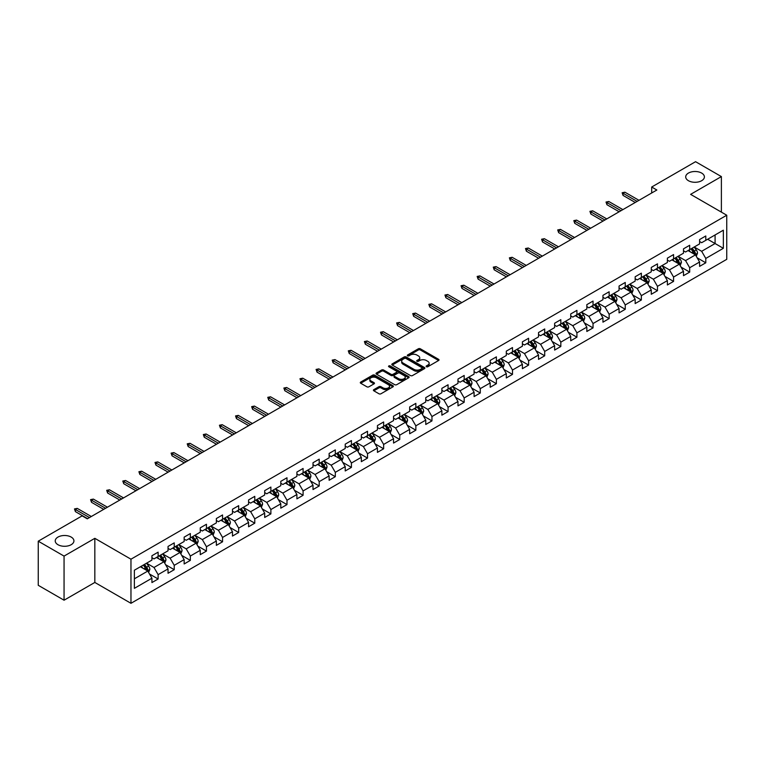 <?xml version="1.0" encoding="UTF-8"?>
<svg xmlns="http://www.w3.org/2000/svg" width="765" height="765" viewBox="0 0 765 765"><rect width="100%" height="100%" fill="white"/><g stroke="black" fill="none" stroke-linecap="round" stroke-linejoin="round"><path stroke-width="1.15" d="M426.411 366.722A1.004 0.583 0 0 0 427.836 366.722L438.603 360.506A1.434 0.832 0 0 0 439.024 359.913A1.434 0.832 0 0 0 438.603 359.33L420.358 348.802A1.434 0.832 0 0 0 418.331 348.802L407.563 355.017A1.004 0.583 0 0 0 408.979 355.84L410.375 355.027A4.59 2.649 0 0 1 416.858 355.027L418.378 355.907A4.59 2.649 0 0 1 419.727 357.781A4.59 2.649 0 0 1 418.378 359.655L416.982 360.458A1.004 0.583 0 0 0 418.407 361.281L419.803 360.478A4.59 2.649 0 0 1 426.287 360.478L427.807 361.348A4.59 2.649 0 0 1 429.146 363.222A4.59 2.649 0 0 1 427.807 365.096L426.411 365.899A1.004 0.583 0 0 0 426.411 366.722L426.411 365.899M71.193 537.078A9.343 5.393 0 0 0 60.999 535.911A9.343 5.393 0 0 0 55.233 540.893A9.343 5.393 0 0 0 57.968 544.709A9.343 5.393 0 0 0 68.152 545.875A9.343 5.393 0 0 0 73.928 540.893A9.343 5.393 0 0 0 71.193 537.078M701.658 173.081A9.343 5.393 0 0 0 691.474 171.905A9.343 5.393 0 0 0 685.708 176.897A9.343 5.393 0 0 0 688.443 180.712A9.343 5.393 0 0 0 698.627 181.879A9.343 5.393 0 0 0 704.393 176.897A9.343 5.393 0 0 0 701.658 173.081M373.836 389.643A1.434 0.832 0 0 0 373.416 390.226A1.434 0.832 0 0 0 373.836 390.81L378.952 393.765A1.434 0.832 0 0 0 380.98 393.765L392.942 386.861A1.434 0.832 0 0 0 393.363 386.277A1.434 0.832 0 0 0 392.942 385.694L374.697 375.156A1.434 0.832 0 0 0 372.67 375.156L360.707 382.06A1.434 0.832 0 0 0 360.296 382.653A1.434 0.832 0 0 0 360.707 383.236L366.894 386.803A1.434 0.832 0 0 0 368.921 386.803L374.037 383.848A1.434 0.832 0 0 0 374.458 383.265A1.434 0.832 0 0 0 374.037 382.682L370.977 380.913A3.835 2.209 0 0 1 369.849 379.344A3.835 2.209 0 0 1 372.22 377.298A3.835 2.209 0 0 1 376.399 377.776L388.41 384.709A3.835 2.209 0 0 1 389.528 386.277A3.835 2.209 0 0 1 387.157 388.324A3.835 2.209 0 0 1 382.988 387.845L380.98 386.688A1.434 0.832 0 0 0 378.952 386.688L373.836 389.643L373.836 390.81L378.952 387.884L378.952 386.688M94.831 538.331L64.059 556.098L38.25 541.19L38.25 585.302L64.059 600.209L94.831 582.442L130.968 603.308L130.968 559.196L94.831 538.331L94.831 582.442M721.385 212.125L721.385 176.591L690.613 194.358L726.75 215.223L130.968 559.196M721.385 176.591L695.567 161.692L651.684 187.023L651.684 192.99M38.25 541.19L82.132 515.859L87.296 518.833L656.848 190.007L651.684 187.023M410.47 375.567A1.434 0.832 0 0 0 412.498 375.567L424.46 368.663A1.434 0.832 0 0 0 424.881 368.08A1.434 0.832 0 0 0 424.46 367.496L406.215 356.959A1.434 0.832 0 0 0 404.188 356.959L392.235 363.863A1.434 0.832 0 0 0 391.814 364.456A1.434 0.832 0 0 0 392.235 365.039L410.47 375.567M389.136 366.932A1.004 0.583 0 0 1 390.15 367.076L408.682 377.776L396.739 384.671A1.434 0.832 0 0 1 394.711 384.671L376.476 374.133L381.592 371.207L381.592 370.011L376.476 372.966A1.434 0.832 0 0 0 376.055 373.55A1.434 0.832 0 0 0 376.476 374.133L376.476 372.966M381.592 371.207A1.434 0.832 0 0 1 383.619 371.207L383.619 370.011A1.434 0.832 0 0 0 381.592 370.011M383.619 370.011L391.011 374.286A1.434 0.832 0 0 0 393.038 374.286L396.442 372.326A1.434 0.832 0 0 0 396.853 371.733A1.434 0.832 0 0 0 396.442 371.149L388.735 366.703A1.004 0.583 0 0 1 390.15 365.89L408.701 376.59A1.434 0.832 0 0 1 409.122 377.183A1.434 0.832 0 0 1 408.701 377.767L408.701 376.59M130.968 603.308L726.75 259.335L726.75 215.223M149.51 574.008L158.126 578.99L158.126 574.63L168.042 568.911L168.042 573.262L174.238 569.686L174.238 565.335L184.145 559.607L184.145 563.968L190.342 560.391L190.342 556.031L200.258 550.312L200.258 554.663L206.454 551.087L206.454 546.736L216.361 541.008L216.361 545.369L222.558 541.783L222.558 537.432L232.474 531.713L232.474 536.064L238.67 532.488L238.67 528.137L248.577 522.409L248.577 526.76L254.774 523.183L254.774 518.833L264.69 513.114L264.69 517.465L270.887 513.889L270.887 509.538L280.793 503.81L280.793 508.161L286.99 504.584L286.99 500.234L296.906 494.515L296.906 498.866L303.093 495.29L303.093 490.939L313.009 485.211L313.009 489.562L319.206 485.985L319.206 481.634L329.122 475.916L329.122 480.267L335.309 476.691L335.309 472.34L345.225 466.612L345.225 470.963L351.422 467.386L351.422 463.035L361.329 457.317L361.329 461.668L367.525 458.092L367.525 453.741L377.441 448.013L377.441 452.364L383.638 448.787L383.638 444.436L393.545 438.718L393.545 443.069L399.741 439.493L399.741 435.142L409.657 429.414L409.657 433.765L415.854 430.188L415.854 425.837L425.761 420.119L425.761 424.47L431.957 420.893L431.957 416.543L441.874 410.815L441.874 415.166L448.07 411.589L448.07 407.238L457.977 401.52L457.977 405.871L464.173 402.294L464.173 397.943L474.09 392.216L474.09 396.566L480.286 392.99L480.286 388.639L490.193 382.921L490.193 387.272L496.389 383.695L496.389 379.344L506.306 373.616L506.306 377.967L512.493 374.391L512.493 370.04L522.409 364.322L522.409 368.673L528.605 365.096L528.605 360.745L538.522 355.017L538.522 359.368L544.709 355.792L544.709 351.441L554.625 345.723L554.625 350.074L560.822 346.497L560.822 342.146L570.728 336.418L570.728 340.769L576.925 337.193L576.925 332.842L586.841 327.124L586.841 331.474L593.038 327.898L593.038 323.547L602.944 317.819L602.944 322.17L609.141 318.594L609.141 314.243L619.057 308.524L619.057 312.875L625.254 309.299L625.254 304.939L635.16 299.22L635.16 303.571L641.357 299.995L641.357 295.644L651.273 289.916L651.273 294.276L657.47 290.7L657.47 286.339L667.376 280.621L667.376 284.972L673.573 281.396L673.573 277.045L683.489 271.317L683.489 275.677L689.686 272.101L689.686 267.74L699.593 262.022L699.593 266.373L705.789 262.797L705.789 258.446L723.346 248.309L723.346 230.189L715.084 234.96L715.084 243.538L723.346 248.309M158.126 578.99L151.929 582.567L151.929 578.206L134.382 588.342L134.382 570.221L151.929 560.085L151.929 555.734L158.126 552.158L158.126 556.509L168.042 550.79L168.042 546.44L174.238 542.863L174.238 547.214L184.145 541.486L184.145 537.135L190.342 533.559L190.342 537.91L200.258 532.191L200.258 527.84L206.454 524.264L206.454 528.615L216.361 522.887L216.361 518.536L222.558 514.96L222.558 519.311L232.474 513.592L232.474 509.241L238.67 505.665L238.67 510.016L248.577 504.288L248.577 499.937L254.774 496.361L254.774 500.712L264.69 494.993L264.69 490.642L270.887 487.066L270.887 491.417L280.793 485.689L280.793 481.338L286.99 477.762L286.99 482.113L296.906 476.394L296.906 472.043L303.093 468.467L303.093 472.818L313.009 467.09L313.009 462.739L319.206 459.163L319.206 463.514L329.122 457.795L329.122 453.444L335.309 449.858L335.309 454.219L345.225 448.491L345.225 444.14L351.422 440.564L351.422 444.914L361.329 439.196L361.329 434.836L367.525 431.259L367.525 435.62L377.441 429.892L377.441 425.541L383.638 421.964L383.638 426.315L393.545 420.597L393.545 416.236L399.741 412.66L399.741 417.021L409.657 411.293L409.657 406.942L415.854 403.365L415.854 407.716L425.761 401.998L425.761 397.637L431.957 394.061L431.957 398.412L441.874 392.694L441.874 388.343L448.07 384.766L448.07 389.117L457.977 383.389L457.977 379.038L464.173 375.462L464.173 379.813L474.09 374.095L474.09 369.744L480.286 366.167L480.286 370.518L490.193 364.79L490.193 360.439L496.389 356.863L496.389 361.214L506.306 355.495L506.306 351.145L512.493 347.568L512.493 351.919L522.409 346.191L522.409 341.84L528.605 338.264L528.605 342.615L538.522 336.896L538.522 332.546L544.709 328.969L544.709 333.32L554.625 327.592L554.625 323.241L560.822 319.665L560.822 324.016L570.728 318.297L570.728 313.946L576.925 310.37L576.925 314.721L586.841 308.993L586.841 304.642L593.038 301.066L593.038 305.417L602.944 299.698L602.944 295.347L609.141 291.771L609.141 296.122L619.057 290.394L619.057 286.043L625.254 282.467L625.254 286.818L635.16 281.099L635.16 276.748L641.357 273.172L641.357 277.523L651.273 271.795L651.273 267.444L657.47 263.868L657.47 268.219L667.376 262.5L667.376 258.149L673.573 254.573L673.573 258.924L683.489 253.196L683.489 248.845L689.686 245.269L689.686 249.62L699.593 243.901L699.593 239.55L705.789 235.974L705.789 240.325L723.346 230.189M156.481 557.465L163.911 561.759L153.994 567.477L146.564 563.183M151.929 557.704L153.994 558.899L158.126 556.509M153.994 567.477L158.126 574.63M163.911 561.759L168.042 568.911M172.584 548.161L180.014 552.454L170.107 558.182L162.668 553.889M168.042 548.4L170.107 549.595L174.238 547.214M170.107 558.182L174.238 565.335M180.014 552.454L184.145 559.607M188.687 538.866L196.127 543.16L186.211 548.878L178.781 544.584M184.145 539.105L186.211 540.3L190.342 537.91M186.211 548.878L190.342 556.031M196.127 543.16L200.258 550.312M204.8 529.562L212.23 533.855L202.323 539.583L194.884 535.29M200.258 529.801L202.323 530.996L206.454 528.615M202.323 539.583L206.454 546.736M212.23 533.855L216.361 541.008M220.903 520.267L228.343 524.56L218.427 530.279L210.997 525.985M216.361 520.506L218.427 521.701L222.558 519.311M218.427 530.279L222.558 537.432M228.343 524.56L232.474 531.713M237.016 510.963L244.446 515.256L234.539 520.984L227.1 516.691M232.474 511.202L234.539 512.397L238.67 510.016M234.539 520.984L238.67 528.137M244.446 515.256L248.577 522.409M253.119 501.668L260.559 505.961L250.643 511.68L243.213 507.386M248.577 501.907L250.643 503.102L254.774 500.712M250.643 511.68L254.774 518.833M260.559 505.961L264.69 513.114M269.232 492.364L276.662 496.657L266.755 502.385L259.316 498.091M264.69 492.603L266.755 493.798L270.887 491.417M266.755 502.385L270.887 509.538M276.662 496.657L280.793 503.81M285.335 483.069L292.775 487.362L282.859 493.081L275.429 488.787M280.793 483.308L282.859 484.494L286.99 482.113M282.859 493.081L286.99 500.234M292.775 487.362L296.906 494.515M301.448 473.764L308.878 478.058L298.972 483.786L291.532 479.492M296.906 474.004L298.972 475.199L303.093 472.818M298.972 483.786L303.093 490.939M308.878 478.058L313.009 485.211M317.551 464.47L324.991 468.763L315.075 474.482L307.645 470.188M313.009 464.709L315.075 465.895L319.206 463.514M315.075 474.482L319.206 481.634M324.991 468.763L329.122 475.916M333.664 455.165L341.094 459.459L331.178 465.187L323.748 460.893M329.122 455.405L331.178 456.6L335.309 454.219M331.178 465.187L335.309 472.34M341.094 459.459L345.225 466.612M349.768 445.871L357.207 450.164L347.291 455.883L339.851 451.589M345.225 446.11L347.291 447.296L351.422 444.914M347.291 455.883L351.422 463.035M357.207 450.164L361.329 457.317M365.88 436.566L373.31 440.86L363.394 446.588L355.964 442.294M361.329 436.805L363.394 438.001L367.525 435.62M363.394 446.588L367.525 453.741M373.31 440.86L377.441 448.013M381.984 427.272L389.414 431.565L379.507 437.284L372.067 432.99M377.441 427.511L379.507 428.696L383.638 426.315M379.507 437.284L383.638 444.436M389.414 431.565L393.545 438.718M398.087 417.967L405.526 422.261L395.61 427.989L388.18 423.695M393.545 418.206L395.61 419.402L399.741 417.021M395.61 427.989L399.741 435.142M405.526 422.261L409.657 429.414M414.2 408.673L421.63 412.966L411.723 418.685L404.283 414.391M409.657 408.912L411.723 410.097L415.854 407.716M411.723 418.685L415.854 425.837M421.63 412.966L425.761 420.119M430.303 399.368L437.743 403.662L427.826 409.39L420.396 405.096M425.761 399.607L427.826 400.803L431.957 398.412M427.826 409.39L431.957 416.543M437.743 403.662L441.874 410.815M446.416 390.074L453.846 394.367L443.939 400.085L436.499 395.792M441.874 390.313L443.939 391.498L448.07 389.117M443.939 400.085L448.07 407.238M453.846 394.367L457.977 401.52M462.519 380.769L469.959 385.063L460.042 390.791L452.612 386.497M457.977 381.008L460.042 382.204L464.173 379.813M460.042 390.791L464.173 397.943M469.959 385.063L474.09 392.216M478.632 371.474L486.062 375.768L476.155 381.486L468.716 377.193M474.09 371.714L476.155 372.899L480.286 370.518M476.155 381.486L480.286 388.639M486.062 375.768L490.193 382.921M494.735 362.17L502.175 366.464L492.258 372.192L484.828 367.898M490.193 362.409L492.258 363.605L496.389 361.214M492.258 372.192L496.389 379.344M502.175 366.464L506.306 373.616M510.848 352.875L518.278 357.169L508.371 362.887L500.932 358.594M506.306 353.114L508.371 354.3L512.493 351.919M508.371 362.887L512.493 370.04M518.278 357.169L522.409 364.322M526.951 343.571L534.391 347.865L524.474 353.583L517.044 349.299M522.409 343.81L524.474 345.005L528.605 342.615M524.474 353.583L528.605 360.745M534.391 347.865L538.522 355.017M543.064 334.276L550.494 338.56L540.578 344.288L533.148 339.995M538.522 334.515L540.578 335.701L544.709 333.32M540.578 344.288L544.709 351.441M550.494 338.56L554.625 345.723M559.167 324.972L566.607 329.266L556.691 334.984L549.251 330.7M554.625 325.211L556.691 326.406L560.822 324.016M556.691 334.984L560.822 342.146M566.607 329.266L570.728 336.418M575.28 315.677L582.71 319.961L572.794 325.689L565.364 321.396M570.728 315.916L572.794 317.102L576.925 314.721M572.794 325.689L576.925 332.842M582.71 319.961L586.841 327.124M591.383 306.373L598.813 310.666L588.907 316.385L581.467 312.101M586.841 306.612L588.907 307.807L593.038 305.417M588.907 316.385L593.038 323.547M598.813 310.666L602.944 317.819M607.486 297.078L614.926 301.362L605.01 307.09L597.58 302.797M602.944 297.308L605.01 298.503L609.141 296.122M605.01 307.09L609.141 314.243M614.926 301.362L619.057 308.524M623.599 287.774L631.029 292.067L621.123 297.786L613.683 293.502M619.057 288.013L621.123 289.208L625.254 286.818M621.123 297.786L625.254 304.939M631.029 292.067L635.16 299.22M639.703 278.479L647.142 282.763L637.226 288.491L629.796 284.197M635.16 278.709L637.226 279.904L641.357 277.523M637.226 288.491L641.357 295.644M647.142 282.763L651.273 289.916M655.815 269.175L663.245 273.468L653.339 279.187L645.899 274.893M651.273 269.414L653.339 270.609L657.47 268.219M653.339 279.187L657.47 286.339M663.245 273.468L667.376 280.621M671.919 259.88L679.358 264.164L669.442 269.892L662.012 265.598M667.376 260.11L669.442 261.305L673.573 258.924M669.442 269.892L673.573 277.045M679.358 264.164L683.489 271.317M688.031 250.576L695.462 254.869L685.555 260.588L678.115 256.294M683.489 250.815L685.555 252.01L689.686 249.62M685.555 260.588L689.686 267.74M695.462 254.869L699.593 262.022M707.644 239.254L715.084 243.538L701.658 251.293L694.228 246.999M699.593 241.511L701.658 242.706L705.789 240.325M701.658 251.293L705.789 258.446M64.059 556.098L64.059 600.209M134.382 578.809L147.808 571.053L140.368 566.769M147.808 571.053L151.929 578.206M697.164 257.815L705.789 262.797M681.06 267.119L689.686 272.101M664.957 276.414L673.573 281.396M648.844 285.718L657.47 290.7M632.741 295.022L641.357 299.995M616.628 304.317L625.254 309.299M600.525 313.621L609.141 318.594M584.412 322.916L593.038 327.898M568.309 332.22L576.925 337.193M552.196 341.515L560.822 346.497M536.093 350.819L544.709 355.792M519.98 360.114L528.605 365.096M503.877 369.418L512.493 374.391M487.764 378.713L496.389 383.695M471.661 388.018L480.286 392.99M455.548 397.312L464.173 402.294M439.445 406.617L448.07 411.589M423.341 415.911L431.957 420.893M407.229 425.216L415.854 430.188M391.125 434.51L399.741 439.493M375.013 443.815L383.638 448.787M358.909 453.11L367.525 458.092M342.797 462.414L351.422 467.386M326.693 471.709L335.309 476.691M310.58 481.013L319.206 485.985M294.477 490.308L303.093 495.29M278.364 499.612L286.99 504.584M262.261 508.907L270.887 513.889M246.148 518.211L254.774 523.183M230.045 527.506L238.67 532.488M213.942 536.81L222.558 541.783M197.829 546.105L206.454 551.087M181.726 555.409L190.342 560.391M165.613 564.704L174.238 569.686M426.813 366.865L427.807 366.292A4.59 2.649 0 0 0 429.146 364.417L429.146 363.222M419.727 357.781L419.727 358.976A4.59 2.649 0 0 1 418.378 360.851L417.384 361.415M438.603 359.33L438.603 360.506L420.358 349.988A1.434 0.832 0 0 0 418.331 349.988L407.965 355.974M424.441 368.673L406.215 358.154A1.434 0.832 0 0 0 404.188 358.154L392.254 365.048L392.235 363.863M421.926 368.491A1.004 0.583 0 0 0 421.926 367.669L405.919 358.422A1.004 0.583 0 0 0 404.494 358.422L403.021 359.273A4.59 2.649 0 0 0 401.682 361.147A4.59 2.649 0 0 0 403.021 363.021L413.97 369.342A4.59 2.649 0 0 0 420.454 369.342L421.926 368.491L421.926 369.686A1.004 0.583 0 0 0 422.223 369.275L422.223 368.08M401.682 361.147L401.682 362.342A4.59 2.649 0 0 0 403.021 364.207L403.021 363.021M421.926 369.686L420.454 370.528A4.59 2.649 0 0 1 413.97 370.528L403.021 364.207M383.619 371.207L391.011 375.472A1.434 0.832 0 0 0 393.038 375.472L396.442 373.511A1.434 0.832 0 0 0 396.853 372.928L396.853 371.733M398.689 378.713A3.835 2.209 0 0 0 402.868 379.191A3.835 2.209 0 0 0 405.24 377.145A3.835 2.209 0 0 0 404.111 375.586L399.885 373.138A1.434 0.832 0 0 0 397.857 373.138L394.463 375.099A1.434 0.832 0 0 0 394.042 375.692A1.434 0.832 0 0 0 394.463 376.275L398.689 378.713L398.689 379.909A3.835 2.209 0 0 0 402.868 380.387A3.835 2.209 0 0 0 405.24 378.34L405.24 377.145M394.042 375.692L394.042 376.877A1.434 0.832 0 0 0 394.463 377.461L394.463 376.275M398.689 379.909L394.463 377.461M389.528 386.277L389.528 387.473A3.835 2.209 0 0 1 387.157 389.519A3.835 2.209 0 0 1 382.988 389.031L380.98 387.884A1.434 0.832 0 0 0 378.952 387.884M369.849 379.344L369.849 380.54A3.835 2.209 0 0 0 370.977 382.098L370.977 380.913M374.037 382.682L374.037 383.848L370.977 382.098M392.942 385.694L392.942 386.861L374.697 376.351A1.434 0.832 0 0 0 372.67 376.351L360.726 383.246M696.284 256.285L697.508 253.186A3.873 2.238 -120 0 0 696.274 249.887L694.142 247.047M690.432 251.962L688.978 250.031M690.938 248.893L693.071 251.742A3.873 2.238 60 0 1 694.18 254.066L695.423 253.349A3.873 2.238 -120 0 0 694.314 251.025L692.182 248.176M691.206 248.74L693.578 251.895A1.97 1.138 60 0 1 693.932 252.498L695.423 253.349M637.121 201.396L623.064 193.277L623.064 195.419L622.136 192.742L623.064 193.277L624.919 192.206L638.985 200.325M623.064 195.419L635.266 202.467M622.136 192.742L624.919 192.206M680.171 265.579L681.405 262.491A3.873 2.238 -120 0 0 680.162 259.192L678.039 256.342M674.319 261.257L672.875 259.325M674.835 258.197L676.968 261.037A3.873 2.238 60 0 1 678.077 263.37L679.31 262.653A3.873 2.238 -120 0 0 678.201 260.32L676.069 257.48M675.103 258.034L677.465 261.19A1.97 1.138 60 0 1 677.828 261.793L679.31 262.653M664.068 274.884L665.292 271.785A3.873 2.238 -120 0 0 664.058 268.486L661.926 265.646M658.216 270.561L656.762 268.63M658.722 267.492L660.855 270.341A3.873 2.238 60 0 1 661.964 272.665L663.207 271.948A3.873 2.238 -120 0 0 662.098 269.624L659.966 266.775M659 267.339L661.362 270.494A1.97 1.138 60 0 1 661.715 271.097L663.207 271.948M621.017 210.691L606.951 202.572L606.951 204.724L606.023 202.037L606.951 202.572L608.816 201.501L622.873 209.62M606.951 204.724L619.162 211.771M606.023 202.037L608.816 201.501M604.914 219.995L590.848 211.876L590.848 214.018L589.92 211.341L590.848 211.876L592.703 210.805L606.769 218.924M590.848 214.018L603.049 221.066M589.92 211.341L592.703 210.805M647.955 284.178L649.189 281.09A3.873 2.238 -120 0 0 647.945 277.791L645.823 274.941M642.103 279.856L640.659 277.925M642.619 276.796L644.752 279.636A3.873 2.238 60 0 1 645.861 281.969L647.094 281.252A3.873 2.238 -120 0 0 645.985 278.919L643.853 276.079M642.887 276.634L645.249 279.799A1.97 1.138 60 0 1 645.612 280.392L647.094 281.252M631.852 293.483L633.076 290.384A3.873 2.238 -120 0 0 631.842 287.095L629.71 284.245M626 289.16L624.546 287.229M626.506 286.091L628.639 288.941A3.873 2.238 60 0 1 629.748 291.264L630.991 290.547A3.873 2.238 -120 0 0 629.882 288.223L627.749 285.374M626.784 285.938L629.146 289.094A1.97 1.138 60 0 1 629.499 289.696L630.991 290.547M615.739 302.777L616.973 299.689A3.873 2.238 -120 0 0 615.739 296.39L613.606 293.55M609.887 298.455L608.443 296.524M610.403 295.395L612.535 298.235A3.873 2.238 60 0 1 613.645 300.569L614.878 299.851A3.873 2.238 -120 0 0 613.769 297.518L611.646 294.678M610.671 295.233L613.033 298.398A1.97 1.138 60 0 1 613.396 298.991L614.878 299.851M588.801 229.29L574.735 221.171L574.735 223.323L573.807 220.636L574.735 221.171L576.6 220.1L590.656 228.219M574.735 223.323L586.946 230.37M573.807 220.636L576.6 220.1M572.698 238.594L558.632 230.475L558.632 232.617L557.704 229.94L558.632 230.475L560.487 229.404L574.553 237.523M558.632 232.617L570.833 239.665M557.704 229.94L560.487 229.404M556.585 247.889L542.519 239.77L542.519 241.922L541.591 239.235L542.519 239.77L544.384 238.699L558.45 246.818M542.519 241.922L554.73 248.969M541.591 239.235L544.384 238.699M599.636 312.082L600.86 308.983A3.873 2.238 -120 0 0 599.626 305.694L597.494 302.844M593.783 307.76L592.33 305.828M594.29 304.69L596.423 307.54A3.873 2.238 60 0 1 597.532 309.863L598.775 309.146A3.873 2.238 -120 0 0 597.666 306.822L595.533 303.973M594.568 304.537L596.93 307.693A1.97 1.138 60 0 1 597.283 308.295L598.775 309.146M540.482 257.193L526.416 249.074L526.416 251.216L525.488 248.539L526.416 249.074L528.271 248.003L542.337 256.122M526.416 251.216L538.617 258.264M525.488 248.539L528.271 248.003M583.523 321.377L584.756 318.288A3.873 2.238 -120 0 0 583.523 314.989L581.39 312.149M577.671 317.054L576.227 315.123M578.187 313.994L580.319 316.834A3.873 2.238 60 0 1 581.429 319.168L582.662 318.45A3.873 2.238 -120 0 0 581.553 316.127L579.43 313.277M578.455 313.841L580.817 316.997A1.97 1.138 60 0 1 581.18 317.59L582.662 318.45M524.369 266.488L510.312 258.369L510.312 260.521L509.375 257.834L510.312 258.369L512.168 257.298L526.234 265.417M510.312 260.521L522.514 267.568M509.375 257.834L512.168 257.298M567.42 330.681L568.644 327.583A3.873 2.238 -120 0 0 567.41 324.293L565.278 321.443M561.567 326.359L560.114 324.427M562.084 323.289L564.207 326.139A3.873 2.238 60 0 1 565.316 328.462L566.559 327.745A3.873 2.238 -120 0 0 565.45 325.421L563.317 322.581M562.352 323.136L564.713 326.292A1.97 1.138 60 0 1 565.067 326.894L566.559 327.745M508.266 275.792L494.2 267.674L494.2 269.816L493.272 267.138L494.2 267.674L496.055 266.603L510.121 274.721M494.2 269.816L506.401 276.863M493.272 267.138L496.055 266.603M551.307 339.976L552.54 336.887A3.873 2.238 -120 0 0 551.307 333.588L549.174 330.748M545.455 335.653L544.011 333.722M545.971 332.593L548.103 335.433A3.873 2.238 60 0 1 549.213 337.767L550.446 337.049A3.873 2.238 -120 0 0 549.346 334.726L547.214 331.876M546.239 332.44L548.61 335.596A1.97 1.138 60 0 1 548.964 336.189L550.446 337.049M492.153 285.087L478.096 276.968L478.096 279.12L477.159 276.433L478.096 276.968L479.951 275.897L494.018 284.016M478.096 279.12L490.298 286.167M477.159 276.433L479.951 275.897M535.204 349.28L536.428 346.182A3.873 2.238 -120 0 0 535.194 342.892L533.062 340.043M529.351 344.958L527.898 343.026M529.868 341.888L532 344.738A3.873 2.238 60 0 1 533.1 347.061L534.343 346.344A3.873 2.238 -120 0 0 533.234 344.021L531.101 341.18M530.135 341.735L532.497 344.891A1.97 1.138 60 0 1 532.861 345.493L534.343 346.344M476.05 294.391L461.984 286.273L461.984 288.415L461.056 285.737L461.984 286.273L463.848 285.202L477.905 293.32M461.984 288.415L474.185 295.462M461.056 285.737L463.848 285.202M519.091 358.575L520.324 355.486A3.873 2.238 -120 0 0 519.091 352.187L516.958 349.347M513.239 354.252L511.795 352.321M513.755 351.192L515.887 354.032A3.873 2.238 60 0 1 516.997 356.366L518.23 355.649A3.873 2.238 -120 0 0 517.13 353.325L514.998 350.475M514.023 351.039L516.394 354.195A1.97 1.138 60 0 1 516.748 354.788L518.23 355.649M459.937 303.695L445.88 295.567L445.88 297.719L444.953 295.032L445.88 295.567L447.735 294.496L461.802 302.615M445.88 297.719L458.082 304.766M444.953 295.032L447.735 294.496M502.988 367.879L504.212 364.781A3.873 2.238 -120 0 0 502.978 361.491L500.846 358.642M497.135 363.557L495.691 361.625M497.652 360.487L499.784 363.337A3.873 2.238 60 0 1 500.884 365.66L502.127 364.943A3.873 2.238 -120 0 0 501.018 362.62L498.885 359.78M497.919 360.334L500.281 363.49A1.97 1.138 60 0 1 500.645 364.092L502.127 364.943M443.834 312.99L429.767 304.872L429.767 307.014L428.84 304.336L429.767 304.872L431.632 303.801L445.689 311.919M429.767 307.014L441.979 314.061M428.84 304.336L431.632 303.801M486.884 377.174L488.108 374.085A3.873 2.238 -120 0 0 486.875 370.786L484.742 367.946M481.022 372.851L479.579 370.92M481.539 369.791L483.671 372.632A3.873 2.238 60 0 1 484.781 374.965L486.024 374.248A3.873 2.238 -120 0 0 484.914 371.924L482.782 369.074M481.807 369.638L484.178 372.794A1.97 1.138 60 0 1 484.532 373.387L486.024 374.248M427.721 322.295L413.664 314.166L413.664 316.318L412.737 313.631L413.664 314.166L415.519 313.095L429.586 321.214M413.664 316.318L425.866 323.366M412.737 313.631L415.519 313.095M470.771 386.478L472.005 383.38A3.873 2.238 -120 0 0 470.762 380.09L468.639 377.241M464.919 382.156L463.475 380.224M465.436 379.086L467.568 381.936A3.873 2.238 60 0 1 468.668 384.26L469.911 383.552A3.873 2.238 -120 0 0 468.802 381.219L466.669 378.379M465.703 378.933L468.065 382.089A1.97 1.138 60 0 1 468.429 382.691L469.911 383.552M411.618 331.589L397.551 323.471L397.551 325.613L396.624 322.935L397.551 323.471L399.416 322.4L413.473 330.518M397.551 325.613L409.763 332.66M396.624 322.935L399.416 322.4M454.668 395.773L455.892 392.684A3.873 2.238 -120 0 0 454.659 389.385L452.526 386.545M448.816 391.451L447.362 389.519M449.323 388.391L451.455 391.231A3.873 2.238 60 0 1 452.564 393.564L453.808 392.847A3.873 2.238 -120 0 0 452.698 390.523L450.566 387.673M449.6 388.238L451.962 391.393A1.97 1.138 60 0 1 452.316 391.986L453.808 392.847M395.515 340.894L381.448 332.775L381.448 334.917L380.521 332.23L381.448 332.775L383.303 331.694L397.37 339.813M381.448 334.917L393.65 341.965M380.521 332.23L383.303 331.694M438.555 405.077L439.789 401.979A3.873 2.238 -120 0 0 438.546 398.689L436.423 395.84M432.703 400.755L431.259 398.823M433.22 397.685L435.352 400.535A3.873 2.238 60 0 1 436.461 402.859L437.695 402.151A3.873 2.238 -120 0 0 436.586 399.818L434.453 396.978M433.487 397.532L435.849 400.688A1.97 1.138 60 0 1 436.213 401.29L437.695 402.151M379.402 350.188L365.335 342.07L365.335 344.212L364.408 341.534L365.335 342.07L367.2 340.999L381.257 349.117M365.335 344.212L377.547 351.259M364.408 341.534L367.2 340.999M422.452 414.372L423.676 411.283A3.873 2.238 -120 0 0 422.443 407.984L420.31 405.144M416.6 410.059L415.146 408.118M417.107 406.99L419.239 409.83A3.873 2.238 60 0 1 420.348 412.163L421.591 411.446A3.873 2.238 -120 0 0 420.482 409.122L418.35 406.272M417.384 406.837L419.746 409.992A1.97 1.138 60 0 1 420.1 410.585L421.591 411.446M363.299 359.493L349.232 351.374L349.232 353.516L348.305 350.829L349.232 351.374L351.087 350.293L365.154 358.412M349.232 353.516L361.434 360.564M348.305 350.829L351.087 350.293M406.339 423.676L407.573 420.578A3.873 2.238 -120 0 0 406.339 417.288L404.207 414.439M400.487 419.354L399.043 417.422M401.003 416.284L403.136 419.134A3.873 2.238 60 0 1 404.245 421.458L405.479 420.75A3.873 2.238 -120 0 0 404.369 418.417L402.247 415.577M401.271 416.131L403.633 419.287A1.97 1.138 60 0 1 403.997 419.889L405.479 420.75M347.186 368.787L333.119 360.669L333.119 362.811L332.192 360.133L333.119 360.669L334.984 359.598L349.041 367.716M333.119 362.811L345.331 369.858M332.192 360.133L334.984 359.598M390.236 432.971L391.46 429.882A3.873 2.238 -120 0 0 390.226 426.583L388.094 423.743M384.384 428.658L382.93 426.717M384.891 425.589L387.023 428.429A3.873 2.238 60 0 1 388.132 430.762L389.375 430.045A3.873 2.238 -120 0 0 388.266 427.721L386.134 424.871M385.168 425.436L387.53 428.591A1.97 1.138 60 0 1 387.884 429.184L389.375 430.045M331.082 378.092L317.016 369.973L317.016 372.115L316.088 369.428L317.016 369.973L318.871 368.893L332.938 377.011M317.016 372.115L329.218 379.163M316.088 369.428L318.871 368.893M374.123 442.275L375.357 439.177A3.873 2.238 -120 0 0 374.123 435.887L371.991 433.038M368.271 437.953L366.827 436.021M368.787 434.893L370.92 437.733A3.873 2.238 60 0 1 372.029 440.057L373.263 439.349A3.873 2.238 -120 0 0 372.153 437.016L370.031 434.176M369.055 434.73L371.417 437.886A1.97 1.138 60 0 1 371.78 438.488L373.263 439.349M314.97 387.386L300.913 379.268L300.913 381.419L299.976 378.732L300.913 379.268L302.768 378.197L316.834 386.315M300.913 381.419L313.115 388.457M299.976 378.732L302.768 378.197M358.02 451.57L359.244 448.481A3.873 2.238 -120 0 0 358.01 445.182L355.878 442.342M352.168 447.257L350.714 445.316M352.684 444.188L354.807 447.037A3.873 2.238 60 0 1 355.916 449.361L357.159 448.644A3.873 2.238 -120 0 0 356.05 446.32L353.918 443.471M352.952 444.035L355.314 447.19A1.97 1.138 60 0 1 355.668 447.783L357.159 448.644M298.866 396.691L284.8 388.572L284.8 390.714L283.872 388.037L284.8 388.572L286.655 387.492L300.722 395.61M284.8 390.714L297.002 397.762M283.872 388.037L286.655 387.492M341.907 460.874L343.141 457.776A3.873 2.238 -120 0 0 341.907 454.486L339.775 451.637M336.055 456.552L334.611 454.62M336.571 453.492L338.704 456.332A3.873 2.238 60 0 1 339.813 458.656L341.047 457.948A3.873 2.238 -120 0 0 339.947 455.615L337.814 452.775M336.839 453.329L339.211 456.485A1.97 1.138 60 0 1 339.564 457.088L341.047 457.948M282.754 405.986L268.697 397.867L268.697 400.019L267.76 397.331L268.697 397.867L270.552 396.796L284.618 404.915M268.697 400.019L280.898 407.057M267.76 397.331L270.552 396.796M325.804 470.169L327.028 467.08A3.873 2.238 -120 0 0 325.794 463.781L323.662 460.941M319.952 465.856L318.498 463.925M320.468 462.787L322.591 465.636A3.873 2.238 60 0 1 323.7 467.96L324.943 467.243A3.873 2.238 -120 0 0 323.834 464.919L321.702 462.07M320.736 462.634L323.098 465.789A1.97 1.138 60 0 1 323.461 466.382L324.943 467.243M266.65 415.29L252.584 407.171L252.584 409.313L251.656 406.636L252.584 407.171L254.449 406.091L268.505 414.219M252.584 409.313L264.786 416.361M251.656 406.636L254.449 406.091M309.691 479.473L310.925 476.375A3.873 2.238 -120 0 0 309.691 473.086L307.559 470.236M303.839 475.151L302.395 473.219M304.355 472.091L306.488 474.931A3.873 2.238 60 0 1 307.597 477.255L308.83 476.547A3.873 2.238 -120 0 0 307.731 474.214L305.598 471.374M304.623 471.928L306.995 475.084A1.97 1.138 60 0 1 307.348 475.687L308.83 476.547M250.538 424.585L236.481 416.466L236.481 418.618L235.553 415.93L236.481 416.466L238.336 415.395L252.402 423.514M236.481 418.618L248.682 425.656M235.553 415.93L238.336 415.395M293.588 488.778L294.812 485.679A3.873 2.238 -120 0 0 293.578 482.38L291.446 479.54M287.736 484.455L286.292 482.524M288.252 481.386L290.384 484.235A3.873 2.238 60 0 1 291.484 486.559L292.727 485.842A3.873 2.238 -120 0 0 291.618 483.518L289.486 480.669M288.52 481.233L290.882 484.388A1.97 1.138 60 0 1 291.245 484.981L292.727 485.842M234.434 433.889L220.368 425.77L220.368 427.912L219.44 425.235L220.368 425.77L222.233 424.69L236.289 432.818M220.368 427.912L232.579 434.96M219.44 425.235L222.233 424.69M277.485 498.072L278.709 494.974A3.873 2.238 -120 0 0 277.475 491.685L275.343 488.835M271.623 493.75L270.179 491.819M272.139 490.69L274.272 493.53A3.873 2.238 60 0 1 275.381 495.863L276.624 495.146A3.873 2.238 -120 0 0 275.515 492.813L273.382 489.973M272.407 490.528L274.778 493.683A1.97 1.138 60 0 1 275.132 494.286L276.624 495.146M218.321 443.184L204.265 435.065L204.265 437.217L203.337 434.53L204.265 435.065L206.12 433.994L220.186 442.113M204.265 437.217L216.466 444.255M203.337 434.53L206.12 433.994M261.372 507.377L262.596 504.278A3.873 2.238 -120 0 0 261.362 500.979L259.239 498.139M255.52 503.054L254.076 501.123M256.036 499.985L258.168 502.835A3.873 2.238 60 0 1 259.268 505.158L260.511 504.441A3.873 2.238 -120 0 0 259.402 502.117L257.27 499.268M256.304 499.832L258.666 502.988A1.97 1.138 60 0 1 259.029 503.59L260.511 504.441M202.218 452.488L188.152 444.369L188.152 446.511L187.224 443.834L188.152 444.369L190.016 443.289L204.073 451.417M188.152 446.511L200.363 453.559M187.224 443.834L190.016 443.289M245.269 516.671L246.493 513.573A3.873 2.238 -120 0 0 245.259 510.284L243.127 507.434M239.416 512.349L237.963 510.418M239.923 509.289L242.056 512.129A3.873 2.238 60 0 1 243.165 514.462L244.408 513.745A3.873 2.238 -120 0 0 243.299 511.412L241.166 508.572M240.2 509.127L242.562 512.282A1.97 1.138 60 0 1 242.916 512.885L244.408 513.745M186.105 461.783L172.048 453.664L172.048 455.816L171.121 453.129L172.048 453.664L173.904 452.593L187.97 460.712M172.048 455.816L184.25 462.863M171.121 453.129L173.904 452.593M229.156 525.976L230.389 522.877A3.873 2.238 -120 0 0 229.146 519.578L227.023 516.738M223.304 521.654L221.86 519.722M223.82 518.584L225.952 521.434A3.873 2.238 60 0 1 227.062 523.757L228.295 523.04A3.873 2.238 -120 0 0 227.186 520.716L225.053 517.867M224.088 518.431L226.45 521.587A1.97 1.138 60 0 1 226.813 522.189L228.295 523.04M170.002 471.087L155.936 462.968L155.936 465.11L155.008 462.433L155.936 462.968L157.8 461.897L171.857 470.016M155.936 465.11L168.147 472.158M155.008 462.433L157.8 461.897M213.053 535.27L214.277 532.182A3.873 2.238 -120 0 0 213.043 528.883L210.911 526.033M207.2 530.948L205.747 529.017M207.707 527.888L209.84 530.728A3.873 2.238 60 0 1 210.949 533.062L212.192 532.344A3.873 2.238 -120 0 0 211.083 530.011L208.95 527.171M207.984 527.726L210.346 530.881A1.97 1.138 60 0 1 210.7 531.484L212.192 532.344M153.899 480.382L139.832 472.263L139.832 474.415L138.905 471.728L139.832 472.263L141.688 471.192L155.754 479.311M139.832 474.415L152.034 481.462M138.905 471.728L141.688 471.192M196.94 544.575L198.173 541.477A3.873 2.238 -120 0 0 196.94 538.178L194.807 535.337M191.087 540.253L189.643 538.321M191.604 537.183L193.736 540.033A3.873 2.238 60 0 1 194.845 542.356L196.079 541.639A3.873 2.238 -120 0 0 194.97 539.315L192.837 536.466M191.872 537.03L194.234 540.186A1.97 1.138 60 0 1 194.597 540.788L196.079 541.639M137.786 489.686L123.72 481.568L123.72 483.709L122.792 481.032L123.72 481.568L125.584 480.497L139.641 488.615M123.72 483.709L135.931 490.757M122.792 481.032L125.584 480.497M180.836 553.87L182.06 550.781A3.873 2.238 -120 0 0 180.827 547.482L178.694 544.632M174.984 549.547L173.531 547.616M175.491 546.487L177.623 549.327A3.873 2.238 60 0 1 178.733 551.661L179.976 550.943A3.873 2.238 -120 0 0 178.867 548.61L176.734 545.77M175.768 546.325L178.13 549.48A1.97 1.138 60 0 1 178.484 550.083L179.976 550.943M121.683 498.981L107.616 490.862L107.616 493.014L106.689 490.327L107.616 490.862L109.472 489.791L123.538 497.91M107.616 493.014L119.818 500.061M106.689 490.327L109.472 489.791M164.724 563.174L165.957 560.076A3.873 2.238 -120 0 0 164.724 556.777L162.591 553.937M158.871 558.852L157.427 556.92M159.388 555.782L161.52 558.632A3.873 2.238 60 0 1 162.629 560.955L163.863 560.238A3.873 2.238 -120 0 0 162.754 557.915L160.631 555.065M159.656 555.629L162.017 558.785A1.97 1.138 60 0 1 162.381 559.387L163.863 560.238M105.57 508.285L91.513 500.167L91.513 502.309L90.576 499.631L91.513 500.167L93.368 499.096L107.435 507.214M91.513 502.309L103.715 509.356M90.576 499.631L93.368 499.096M148.62 572.469L149.844 569.38A3.873 2.238 -120 0 0 148.611 566.081L146.478 563.231M142.768 568.146L141.315 566.215M143.285 565.086L145.407 567.926A3.873 2.238 60 0 1 146.517 570.26L147.76 569.543A3.873 2.238 -120 0 0 146.651 567.209L144.518 564.369M143.552 564.924L145.914 568.079A1.97 1.138 60 0 1 146.268 568.682L147.76 569.543M89.467 517.58L75.4 509.461L75.4 511.613L74.473 508.926L75.4 509.461L77.255 508.39L91.322 516.509M75.4 511.613L87.602 518.66M74.473 508.926L77.255 508.39M427.807 366.292L427.807 365.096M416.982 361.281L416.982 360.458M418.378 360.851L418.378 359.655M407.563 355.84L407.563 355.017M418.331 349.988L418.331 348.802M420.358 349.988L420.358 348.802M404.188 358.154L404.188 356.959M406.215 358.154L406.215 356.959M424.46 368.663L424.46 367.496M413.97 370.528L413.97 369.342M420.454 370.528L420.454 369.342M391.011 375.472L391.011 374.286M393.038 375.472L393.038 374.286M396.442 373.511L396.442 372.326M390.15 367.076L390.15 365.89M380.98 387.884L380.98 386.688M382.988 389.031L382.988 387.845M360.707 383.236L360.707 382.06M372.67 376.351L372.67 375.156M374.697 376.351L374.697 375.156M695.079 254.649L697.479 253.263M694.314 251.025L696.274 249.887M691.56 252.613L693.071 251.742M678.976 263.944L681.376 262.558M678.201 260.32L680.162 259.192M675.447 261.917L676.968 261.037M662.863 273.248L665.263 271.862M662.098 269.624L664.058 268.486M659.344 271.212L660.855 270.341M646.76 282.543L649.16 281.157M645.985 278.919L647.945 277.791M643.231 280.516L644.752 279.636M630.647 291.848L633.047 290.461M629.882 288.223L631.842 287.095M627.128 289.811L628.639 288.941M614.544 301.142L616.944 299.756M613.769 297.518L615.739 296.39M611.025 299.115L612.535 298.235M598.44 310.447L600.841 309.06M597.666 306.822L599.626 305.694M594.912 308.41L596.423 307.54M582.328 319.741L584.728 318.355M581.553 316.127L583.523 314.989M578.809 317.714L580.319 316.834M566.224 329.046L568.625 327.659M565.45 325.421L567.41 324.293M562.696 327.009L564.207 326.139M550.111 338.34L552.512 336.954M549.346 334.726L551.307 333.588M546.593 336.313L548.103 335.433M534.008 347.645L536.408 346.258M533.234 344.021L535.194 342.892M530.48 345.608L532 344.738M517.895 356.939L520.296 355.562M517.13 353.325L519.091 352.187M514.376 354.912L515.887 354.032M501.792 366.244L504.192 364.857M501.018 362.62L502.978 361.491M498.264 364.207L499.784 363.337M485.679 375.539L488.08 374.161M484.914 371.924L486.875 370.786M482.16 373.511L483.671 372.632M469.576 384.843L471.976 383.456M468.802 381.219L470.762 380.09M466.048 382.806L467.568 381.936M453.463 394.147L455.864 392.761M452.698 390.523L454.659 389.385M449.944 392.11L451.455 391.231M437.36 403.442L439.76 402.055M436.586 399.818L438.546 398.689M433.832 401.405L435.352 400.535M421.247 412.746L423.647 411.36M420.482 409.122L422.443 407.984M417.728 410.709L419.239 409.83M405.144 422.041L407.544 420.654M404.369 418.417L406.339 417.288M401.625 420.004L403.136 419.134M389.041 431.345L391.441 429.959M388.266 427.721L390.226 426.583M385.512 429.308L387.023 428.429M372.928 440.64L375.328 439.253M372.153 437.016L374.123 435.887M369.409 438.603L370.92 437.733M356.825 449.944L359.225 448.558M356.05 446.32L358.01 445.182M353.296 447.908L354.807 447.037M340.712 459.239L343.112 457.853M339.947 455.615L341.907 454.486M337.193 457.202L338.704 456.332M324.609 468.543L327.009 467.157M323.834 464.919L325.794 463.781M321.08 466.507L322.591 465.636M308.496 477.838L310.896 476.452M307.731 474.214L309.691 473.086M304.977 475.801L306.488 474.931M292.393 487.142L294.793 485.756M291.618 483.518L293.578 482.38M288.864 485.106L290.384 484.235M276.28 496.437L278.68 495.051M275.515 492.813L277.475 491.685M272.761 494.4L274.272 493.53M260.176 505.742L262.577 504.355M259.402 502.117L261.362 500.979M256.648 503.705L258.168 502.835M244.064 515.036L246.464 513.65M243.299 511.412L245.259 510.284M240.545 513.009L242.056 512.129M227.96 524.341L230.361 522.954M227.186 520.716L229.146 519.578M224.432 522.304L225.952 521.434M211.848 533.635L214.248 532.249M211.083 530.011L213.043 528.883M208.329 531.608L209.84 530.728M195.744 542.94L198.145 541.553M194.97 539.315L196.94 538.178M192.225 540.903L193.736 540.033M179.632 552.234L182.041 550.848M178.867 548.61L180.827 547.482M176.113 550.207L177.623 549.327M163.528 561.539L165.929 560.152M162.754 557.915L164.724 556.777M160.009 559.502L161.52 558.632M147.425 570.833L149.825 569.447M146.651 567.209L148.611 566.081M143.897 568.806L145.407 567.926"/></g></svg>
